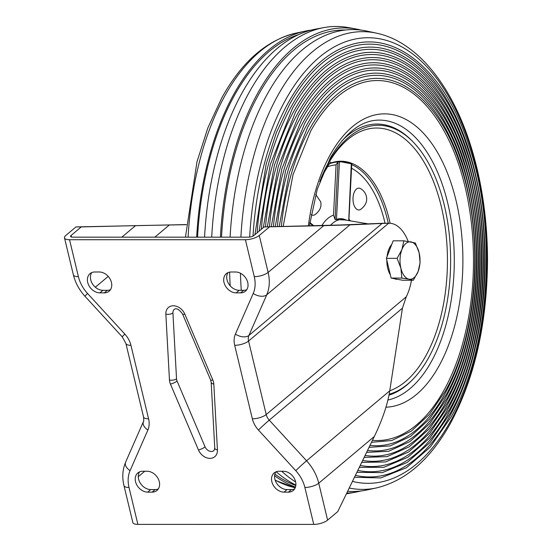 <?xml version="1.0" encoding="UTF-8"?>
<svg xmlns="http://www.w3.org/2000/svg" width="552" height="552" viewBox="0 0 552 552"><rect width="100%" height="100%" fill="white"/><g stroke="black" fill="none" stroke-linecap="round" stroke-linejoin="round"><path stroke-width="0.83" d="M247.738 282.431A11.44 8.825 -130.1 0 0 235.559 271.991L231.164 271.991A11.44 8.825 -130.1 0 0 226.306 273.675A11.44 8.825 -130.1 0 0 225.106 285.391A11.44 8.825 -130.1 0 0 236.18 292.87L240.575 292.87A11.44 8.825 -130.1 0 0 245.433 291.187A11.44 8.825 -130.1 0 0 247.738 282.431M99.263 271.984A11.44 8.825 49.9 0 1 111.442 282.424A11.44 8.825 49.9 0 1 109.137 291.18A11.44 8.825 49.9 0 1 104.28 292.864L99.884 292.857A11.44 8.825 49.9 0 1 88.81 285.384A11.44 8.825 49.9 0 1 90.01 273.661A11.44 8.825 49.9 0 1 94.868 271.984L99.263 271.984M283.404 471.263A11.44 8.825 49.9 0 1 295.582 481.696A11.44 8.825 49.9 0 1 293.271 490.459A11.44 8.825 49.9 0 1 288.413 492.136L284.018 492.136A11.44 8.825 49.9 0 1 272.95 484.656A11.44 8.825 49.9 0 1 274.144 472.94A11.44 8.825 49.9 0 1 279.008 471.263L283.404 471.263M159.286 481.689A11.44 8.825 -130.1 0 0 147.108 471.249L142.713 471.249A11.44 8.825 -130.1 0 0 137.848 472.933A11.44 8.825 -130.1 0 0 136.654 484.649A11.44 8.825 -130.1 0 0 147.722 492.129L152.117 492.129A11.44 8.825 -130.1 0 0 156.975 490.445A11.44 8.825 -130.1 0 0 159.286 481.689M137.883 524.386L313.743 524.4L304.876 487.464A31.209 24.06 -130.1 0 0 295.748 470.649L258.433 430.029A20.803 16.043 49.9 0 1 252.347 418.816L234.697 345.31A20.803 16.043 49.9 0 1 235.407 334.105L253.209 293.485A31.209 24.06 -130.1 0 0 254.272 276.662L245.405 239.734L69.538 239.72L78.405 276.655A31.209 24.06 -130.1 0 0 87.54 293.471L124.849 334.098A20.803 16.043 49.9 0 1 130.941 345.304L148.585 418.809A20.803 16.043 49.9 0 1 147.881 430.022L130.072 470.642A31.209 24.06 -130.1 0 0 129.016 487.457L137.883 524.386A10.405 3.602 166.5 0 1 132.839 522.551L123.972 485.622A10.405 3.602 166.5 0 0 129.016 487.457M228.017 272.619A11.44 8.825 -130.1 0 0 228.79 283.949A11.44 8.825 -130.1 0 0 239.223 290.311L243.618 290.311A11.44 8.825 -130.1 0 0 246.765 289.683M294.602 488.955A11.44 8.825 49.9 0 1 291.456 489.576L287.061 489.576A11.44 8.825 49.9 0 1 276.628 483.214A11.44 8.825 49.9 0 1 275.855 471.884M139.559 471.877A11.44 8.825 -130.1 0 0 140.332 483.207A11.44 8.825 -130.1 0 0 150.765 489.569L155.16 489.569A11.44 8.825 -130.1 0 0 158.307 488.941M245.405 239.734A10.405 3.602 -13.5 0 0 259.267 235.469L268.134 272.405L323.727 225.651L264.132 226.941L253.989 235.469A4.161 1.442 166.5 0 1 248.448 237.174L72.581 237.16A4.161 1.442 166.5 0 1 70.559 236.428A4.161 1.442 166.5 0 1 71.091 235.456L71.477 237.056M110.469 289.676A11.44 8.825 49.9 0 1 107.323 290.304L102.927 290.304A11.44 8.825 49.9 0 1 92.495 283.942A11.44 8.825 49.9 0 1 91.722 272.612M323.727 225.651L349.913 224.864L266.726 294.823L248.917 335.443L382.094 223.45L388.642 223.249L248.566 341.046L266.209 414.552L406.286 296.755L402.436 308.161L269.252 420.155L306.567 460.782L389.753 390.823C387.58 404.457 382.446 419.665 374.339 436.453L337.748 511.607L327.612 520.136A10.405 3.602 166.5 0 1 313.743 524.4M269.41 226.941L259.267 235.469M69.538 239.72A10.405 3.602 -13.5 0 1 64.494 237.884A10.405 3.602 -13.5 0 1 65.812 235.456L75.955 226.927L81.234 226.927L71.091 235.456M384.247 223.243A43.691 23.35 90 0 0 383.95 223.243A43.691 23.35 90 0 0 383.654 223.243L340.708 224.981L264.132 226.941M406.286 296.755L406.479 296.355A43.691 23.35 90 0 0 411.454 280.257M408.176 241.424A43.691 23.35 90 0 0 389.222 223.243A43.691 23.35 90 0 0 388.925 223.243L388.642 223.249M389.753 390.823L402.436 308.161M382.094 223.45L349.913 224.864M75.955 226.927L186.348 224.588M81.234 226.927L135.55 225.637L121.847 237.167M154.857 237.167L169.354 224.974L135.55 225.637M169.354 224.974L186.341 224.698M184.823 314.157A5.203 1.221 157 0 1 182.574 314.06C179.234 309.437 176.488 307.85 174.349 309.292A6.245 4.809 -130.1 0 0 172.928 312.95L176.53 378.81A6.245 4.809 -130.1 0 0 177.068 381.046L205.082 446.906A6.245 4.809 -130.1 0 0 214.003 450.563L214.769 448.12A5.203 2.311 -3.1 0 0 217.433 449.97A11.44 8.825 49.9 0 1 209.96 458.36A11.44 8.825 49.9 0 1 198.458 449.963L170.444 384.109A11.44 8.825 49.9 0 1 169.457 380.011L165.855 314.157A11.44 8.825 49.9 0 1 173.328 305.767A11.44 8.825 49.9 0 1 184.823 314.157L212.844 380.017A11.44 8.825 49.9 0 1 213.52 382.06A11.44 8.825 49.9 0 1 213.824 384.109L217.433 449.97M387.042 256.666A18.727 10.005 -90 0 1 388.712 249.587A18.727 10.005 -90 0 1 391.775 244.377M397.378 279.264L396.826 279.264A18.727 10.005 -90 0 1 394.376 278.691M390.333 274.786A18.727 10.005 -90 0 1 386.828 260.164M413.338 280.257L418.133 271.494A18.727 10.005 -90 0 1 409.004 279.167L413.338 280.257L402.622 280.257L391.126 278.077L386.386 258.35L393.148 240.817L403.871 240.817L401.904 249.587A18.727 10.005 -90 0 1 411.033 241.907A18.727 10.005 -90 0 1 419.147 252.864L415.366 243.004L403.871 240.817M400.89 268.217A18.727 10.005 -90 0 1 401.904 249.587L397.109 258.35L400.89 268.217L401.842 278.077L409.004 279.167A18.727 10.005 -90 0 1 400.89 268.217M418.133 271.494A18.727 10.005 90 0 0 419.147 252.864L420.1 262.724L418.133 271.494M386.386 258.35L397.109 258.35M391.126 278.077L401.842 278.077M389.167 394.252A135.24 72.264 90 0 0 412.62 379.61A135.24 72.264 90 0 0 439.33 333.132A135.24 72.264 90 0 0 412.634 141.464A135.24 72.264 90 0 0 320.981 178.337M412.634 141.464L411.544 140.367A136.489 72.933 90 0 0 341.909 140.85M345.138 219.979L335.071 219.496L337.99 161.902L336.085 164.869L333.512 215.156L335.05 219.475L336.492 219.351A41.821 22.349 -90 0 1 346.573 220.22M340.356 161.653A98.829 52.813 -90 0 1 351.452 163.861L340.356 161.653A98.829 52.813 -90 0 0 339.252 161.674L340.211 161.653M351.507 163.868L351.603 164.061A98.622 52.695 90 0 0 339.432 161.881L336.492 219.351M351.286 164.261L348.712 220.586M388.987 395.149A136.489 72.933 90 0 0 411.53 380.707L412.62 379.61M360.511 188.584A10.923 5.837 90 0 0 354.529 191.641A10.923 5.837 90 0 0 353.39 203.046A10.923 5.837 90 0 0 360.511 209.491C365.465 205.875 367.439 201.583 366.431 196.622C365.638 193.131 363.664 190.454 360.511 188.584M311.149 214.597A10.923 5.837 90 0 0 314.812 214.776C319.767 211.161 321.74 206.869 320.733 201.901L315.744 194.449M311.335 30.084A230.943 123.406 90 0 0 305.297 31.112A230.943 123.406 90 0 0 233.641 94.564A230.943 123.406 90 0 0 196.678 237.174M274.599 475.693A230.943 123.406 90 0 0 295.486 487.085M298.894 34.5A229.28 122.516 90 0 0 234.262 95.758A229.28 122.516 90 0 0 197.568 237.174M274.868 474.106A229.28 122.516 90 0 0 295.824 485.518M361.008 30.091A232.613 124.297 90 0 0 356.309 29.049L348.471 27.6A234.069 125.076 90 0 0 323.872 27.6L316.034 29.049A232.613 124.297 90 0 0 241.817 93.371A232.613 124.297 90 0 0 204.571 237.174M276.172 471.76A232.613 124.297 90 0 0 295.865 485.118M323.872 27.6A234.069 125.076 90 0 0 249.187 92.322A234.069 125.076 90 0 0 211.706 237.174M281.699 471.263A234.069 125.076 90 0 0 295.644 481.993M346.414 493.812A234.069 125.076 90 0 0 348.436 493.467L356.275 492.018A232.613 124.297 90 0 0 360.98 490.983M356.309 29.049A232.613 124.297 90 0 0 257.646 93.371A232.613 124.297 90 0 0 220.4 237.174M345.366 30.015A230.529 123.186 90 0 0 258.419 94.868A230.529 123.186 90 0 0 221.518 237.174M240.893 237.174A228.866 122.296 90 0 1 277.511 96.062A228.866 122.296 90 0 1 376.602 33.182L367.046 31.119A230.943 123.406 90 0 0 267.058 94.564A230.943 123.406 90 0 0 230.087 237.174M354.467 477.273L380.79 477.935L406.486 467.689L430.243 447.12L450.908 417.284C490.086 348.857 497.89 228.735 468.676 144.817C444.815 71.394 395.998 29.891 350.127 44.981A218.433 116.72 90 0 0 287.84 103.562A218.433 116.72 90 0 0 253.016 236.09M355.398 475.355A216.412 115.644 90 0 0 449.846 416.063A216.412 115.644 90 0 0 472.767 163.357A216.412 115.644 90 0 0 350.741 46.968C327.232 54.462 306.767 73.74 289.345 104.79L276.393 132.611L266.154 164.165L254.9 234.703M356.875 472.326L382.343 472.622L407.183 462.472L430.125 442.449L450.101 413.551C488.347 346.746 495.958 229.494 467.447 147.577C444.153 75.9 396.495 35.383 351.707 50.115A213.231 113.94 90 0 0 290.897 107.302A213.231 113.94 90 0 0 257.149 232.813M357.813 470.401A211.216 112.863 90 0 0 449.031 412.323A211.216 112.863 90 0 0 471.408 165.69A211.216 112.863 90 0 0 352.314 52.102C329.371 59.416 309.403 78.225 292.401 108.53L270.266 164.62L259.074 231.191M359.29 467.365L383.902 467.302L407.873 457.256L430.008 437.77L449.293 409.812C486.602 344.641 494.033 230.253 466.219 150.344C443.491 80.413 396.991 40.869 353.28 55.248A208.028 111.159 90 0 0 293.954 111.042A208.028 111.159 90 0 0 261.351 229.28M360.228 465.433A206.013 110.083 90 0 0 448.224 408.583A206.013 110.083 90 0 0 470.049 168.029A206.013 110.083 90 0 0 353.887 57.235C331.517 64.363 312.046 82.71 295.458 112.263L274.399 165.055L263.297 227.645M361.712 462.383L385.468 461.976L408.57 452.033L429.898 433.092L448.486 406.072C484.863 342.53 492.108 231.012 464.984 153.104C442.828 84.925 397.488 46.361 354.853 60.382A202.825 108.378 90 0 0 297.017 114.775A202.825 108.378 90 0 0 265.491 226.906M362.657 460.444A200.811 107.302 90 0 0 447.417 404.844A200.811 107.302 90 0 0 468.689 170.361A200.811 107.302 90 0 0 355.46 62.369C333.663 69.317 314.681 87.195 298.515 116.003L278.187 166.745L267.306 226.865M364.141 457.394L387.042 456.635L409.267 446.803L429.78 428.407L447.679 402.339C483.124 340.425 490.176 231.778 463.756 155.864C442.173 89.431 397.985 51.853 356.426 65.516A197.623 105.605 90 0 0 300.074 118.514A197.623 105.605 90 0 0 269.445 226.817M365.093 455.448A195.608 104.521 90 0 0 446.609 401.111A195.608 104.521 90 0 0 467.33 172.7A195.608 104.521 90 0 0 357.041 67.503C335.809 74.265 317.324 91.68 301.578 119.743L281.893 168.733L271.26 226.768M366.583 452.378L388.615 451.281L409.97 441.559L429.67 423.722L446.872 398.599C481.378 338.314 488.251 232.537 462.528 158.624C441.51 93.944 398.482 57.339 358 70.649A192.42 102.824 90 0 0 303.131 122.254A192.42 102.824 90 0 0 273.406 226.72M367.535 450.425A190.405 101.747 90 0 0 445.802 397.371A190.405 101.747 90 0 0 465.971 175.032A190.405 101.747 90 0 0 358.614 72.636C337.955 79.219 319.96 96.165 304.635 123.482L285.598 170.727L275.22 226.679M369.033 447.348L390.195 445.912L410.674 436.315L429.559 419.037L446.064 394.859C479.64 336.209 486.326 233.296 461.293 161.384C440.848 98.456 398.979 62.831 359.58 75.783A187.225 100.043 90 0 0 306.188 125.994A187.225 100.043 90 0 0 277.366 226.624M369.992 445.381A185.203 98.967 90 0 0 444.995 393.631A185.203 98.967 90 0 0 464.611 177.371A185.203 98.967 90 0 0 360.187 77.77C340.101 84.166 322.603 100.65 307.692 127.215L289.31 172.721L279.181 226.582M371.496 442.29L391.775 440.531L411.378 431.064L429.449 414.345L445.257 391.12C477.901 334.098 484.394 234.055 460.064 164.144C440.185 102.962 399.469 68.317 361.153 80.916A182.022 97.262 90 0 0 309.244 129.727A182.022 97.262 90 0 0 281.327 226.534M372.455 440.31A180.007 96.186 90 0 0 444.187 389.891A180.007 96.186 90 0 0 463.259 179.704A180.007 96.186 90 0 0 361.76 82.903C342.24 89.12 325.238 105.135 310.748 130.955L293.015 174.715L283.142 226.486M385.958 407.197A146.68 78.377 90 0 0 439.019 365.948A146.68 78.377 90 0 0 440.848 158.534A146.68 78.377 90 0 0 330.02 155.126A146.68 78.377 90 0 0 308.354 225.892M387.911 400.034A140.443 75.044 90 0 0 431.422 361.463A140.443 75.044 90 0 0 448.81 207.862A140.443 75.044 90 0 0 379.252 120.094C361.291 120.136 344.945 132.818 330.206 158.141L317.296 189.136L309.382 225.865M339.328 161.881A98.829 52.813 90 0 0 338.266 161.784M229.611 272.136A230.943 123.406 90 0 0 230.198 285.826M347.65 491.273A230.943 123.406 90 0 0 367.018 489.955L376.574 487.892C405.92 480.757 430.581 459.181 450.542 423.163C474.734 377.906 487.057 323.638 487.506 260.351C487.492 238.988 485.891 218.033 482.696 197.492C479.667 178.075 475.32 159.714 469.648 142.409C450.487 83.518 416.27 41.593 376.602 33.182M346.766 493.088A232.613 124.297 90 0 0 356.275 492.018M212.844 380.017A5.203 1.221 157 0 1 210.588 379.921L211.168 382.26A5.203 2.311 -3.1 0 0 213.824 384.109M388.925 223.243L383.654 223.243M374.339 436.453L318.745 483.2L327.612 520.136M235.407 334.105A10.405 6.189 23.7 0 0 248.917 335.443A10.405 8.018 -130.1 0 0 248.566 341.046A10.405 3.602 -13.5 0 1 234.697 345.31M252.347 418.816A10.405 3.602 -13.5 0 0 266.209 414.552A10.405 8.018 -130.1 0 0 269.252 420.155A10.405 0.373 -42.6 0 0 258.433 430.029M295.748 470.649A10.405 0.373 -42.6 0 1 306.567 460.782A41.614 32.085 49.9 0 1 318.745 483.2A10.405 3.602 -13.5 0 1 304.876 487.464M254.272 276.662A10.405 3.602 -13.5 0 0 268.134 272.405A41.614 32.085 49.9 0 1 266.726 294.823A10.405 6.189 23.7 0 1 253.209 293.485M138.269 476.714L144.762 471.249M95.33 287.226L108.22 276.386M78.405 276.655A10.405 3.602 166.5 0 1 73.361 274.82C75.341 282.79 79.198 289.931 84.946 296.245L122.261 336.865L125.89 343.468L143.541 416.974C143.844 420.244 143.803 421.776 143.423 421.576L125.614 462.196C122.537 469.517 121.992 477.321 123.972 485.622M87.54 293.471A10.405 0.373 137.4 0 0 84.946 296.245M124.849 334.098A10.405 0.373 137.4 0 0 122.261 336.865M130.941 345.304A10.405 3.602 166.5 0 1 125.89 343.468M148.585 418.809A10.405 3.602 166.5 0 1 143.541 416.974M147.881 430.022A10.405 6.189 -156.3 0 1 143.423 421.576M130.072 470.642A10.405 6.189 -156.3 0 1 125.614 462.196M155.16 489.569L152.117 492.129M150.765 489.569L147.722 492.129M287.061 489.576L284.018 492.136M291.456 489.576L288.413 492.136M107.323 290.304L104.28 292.864M102.927 290.304L99.884 292.857M239.223 290.311L236.18 292.87M243.618 290.311L240.575 292.87M169.457 380.011A5.203 2.311 -3.1 0 0 176.53 378.81M177.068 381.046A5.203 1.221 157 0 1 170.444 384.109M205.082 446.906A5.203 1.221 157 0 1 198.458 449.963M165.855 314.157A5.203 2.311 -3.1 0 0 172.928 312.95M330.482 225.34A40.972 21.894 -90 0 1 343.668 219.73L367.632 223.795M389.767 390.754A132.521 70.815 90 0 0 436.377 331.669A132.521 70.815 90 0 0 416.939 151.572A132.521 70.815 90 0 0 320.022 180.952M329.606 163.502A99.319 53.068 -90 0 1 390.126 223.277M327.184 166.932A95.731 51.157 -90 0 1 336.085 164.869M337.831 161.984A98.601 52.688 90 0 0 329.399 163.771M351.555 168.263A95.731 51.157 -90 0 1 385.027 223.243M388.284 223.243A98.601 52.688 90 0 0 351.741 164.627M350.513 220.89A46.126 24.647 90 0 0 348.94 219.282M333.512 215.156A46.126 24.647 90 0 0 321.844 225.568M313.06 225.782L309.762 223.098M185.451 237.167L196.988 161.77L207.856 127.898L221.773 97.904C241.735 61.886 266.388 40.31 295.741 33.175A228.866 122.296 90 0 0 224.733 96.062A228.866 122.296 90 0 0 188.108 237.167M275.131 480.033A228.866 122.296 90 0 0 295.23 487.775M352.452 481.413A222.794 119.053 90 0 0 450.832 420.645A222.794 119.053 90 0 0 453.62 105.605A222.794 119.053 90 0 0 285.274 100.423A222.794 119.053 90 0 0 249.663 237.084M240.437 273.24A228.866 122.296 90 0 0 241.286 290.311M349.223 488.044A228.866 122.296 90 0 0 376.574 487.892M389.222 223.243L383.95 223.243M64.494 237.884L73.361 274.82M211.168 382.26L214.769 448.12M182.574 314.06L210.588 379.921M319.732 181.767L322.561 175.343L329.047 164.227L330.8 162.129M351.762 164.172L348.871 220.614M309.844 222.539L313.812 225.761M295.23 487.782L275.234 480.343M295.741 33.175L305.297 31.112"/></g></svg>
